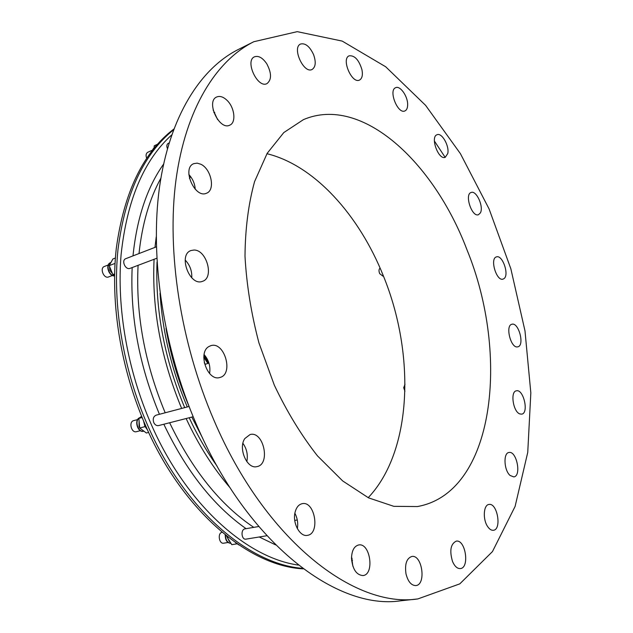 <?xml version="1.0" encoding="UTF-8"?>
<svg xmlns="http://www.w3.org/2000/svg" width="633" height="633" viewBox="0 0 633 633"><rect width="100%" height="100%" fill="white"/><g stroke="black" fill="none" stroke-linecap="round" stroke-linejoin="round"><path stroke-width="0.95" d="M303.247 568.853C249.125 566.219 183 511.638 145.78 426.104C120.816 369.379 110.182 303.579 116.274 248.524C123.981 192.25 143.153 152.434 173.798 129.077M189.473 178.538L190.557 176.52M204.253 362.812L205.432 364.276L208.732 363.065L203.921 355.675L209.001 363.239M217.594 119.558L213.123 109.952M195.233 189.251C194.829 183.625 192.701 178.72 188.856 174.526M191.759 277.816C192.123 270.979 189.932 265.061 185.176 260.06M209.594 373.557C210.67 366.372 208.835 360.042 204.095 354.551M246.823 461.631C248.104 454.945 246.807 448.844 242.922 443.329M297.352 528.65C298.246 523.222 297.423 518.087 294.875 513.26M352.858 566.226L351.552 556.589M417.835 598.929L400.713 600.796C337.334 610.441 247.582 543.882 196.515 424.632C163.132 347.762 149.72 257.71 159.5 187.186C169.486 116.646 200.439 68.435 238.419 49.429L253.817 41.715L297.241 31.65L342.2 41.09L385.703 66.782L425.605 105.355L460.42 153.677L489.103 208.977L510.855 268.803L524.986 330.877L530.834 392.895L527.748 452.373L515.104 506.416L492.458 551.58L459.787 583.871L417.835 598.929C355.034 608.566 265.417 541.088 213.962 420.28C180.334 342.413 166.542 251.277 175.958 180.128C185.58 108.947 216.177 60.562 253.817 41.715M434.373 140.985L445.157 157.34M466.94 249.703C433.953 162.428 361.957 94.641 303.468 119.613L283.798 132.574L267.158 153.36L254.577 181.6C248.445 203.826 245.248 228.695 244.995 256.199C246.561 284.684 251.214 313.604 258.952 342.951L274.318 385.149C286.963 411.767 301.34 435.338 317.45 455.847L342.69 480.945L368.556 497.862L393.805 506.329L417.369 506.558C494.713 492.854 510.119 354.915 466.94 249.703M266.754 63.759C262.616 57.745 258.525 55.435 254.466 56.82C244.552 60.847 257.734 88.826 266.999 83.588C271.763 79.718 271.684 73.112 266.754 63.759M227.041 100.346C223.338 96.817 219.888 95.694 216.692 96.991C205.606 101.391 219.342 130.809 229.763 125.16C236.37 122.66 234.669 107.523 227.041 100.346M200.851 164.256L197.148 163.14L193.753 163.662C181.442 168.125 194.845 198.976 206.524 193.215C215.536 190.224 211.351 169.019 200.851 164.256M193.904 250.043L191.079 250.51C177.738 254.585 189.678 286.749 202.481 281.321C214.476 277.966 206.674 249.568 193.904 250.043M209.088 346.449C197.235 352.359 207.6 381.873 219.944 377.458C234.068 374.253 224.391 340.855 210.749 345.713L209.088 346.449M244.813 438.566C237.889 448.314 247.107 469.512 256.943 466.616C270.861 464.369 263.589 430.638 250.067 434.539L244.813 438.566M295.081 512.271C292.256 522.842 299.868 537.077 307.345 535.352C320.433 533.935 314.973 500.64 302.218 503.678C298.744 504.461 296.363 507.326 295.081 512.271M351.513 558.29C352.526 569.194 356.324 574.954 362.907 575.571C374.823 574.685 370.321 542.528 358.697 544.958C354.163 546.144 351.766 550.591 351.513 558.29M405.99 573.854C407.976 581.569 411.244 585.478 415.786 585.58C426.476 584.932 422.251 554.366 411.83 556.47C406.6 558.314 404.653 564.114 405.99 573.854M452.524 561.479C454.668 566.353 457.271 568.719 460.326 568.576C469.9 567.967 465.54 539.181 456.227 541.144C450.625 543.937 449.39 550.718 452.524 561.479M487.679 526.616C489.507 529.267 491.406 530.494 493.384 530.28C502.032 529.592 497.324 502.507 488.945 504.461C483.477 504.817 482.583 519.456 487.679 526.616M510.119 475.486L513.822 476.902C521.75 476.071 516.599 450.467 508.94 452.492C503.116 452.951 503.955 470.446 510.119 475.486M519.82 413.927L521.734 414.148C529.141 413.127 523.483 388.678 516.354 390.822C510.095 391.526 513.094 411.751 519.82 413.927M517.454 346.908L517.826 346.837C524.907 345.61 518.672 321.928 511.883 324.254C505.087 325.378 510.689 348.221 517.454 346.908M503.955 278.655C509.565 275.054 502.499 254.474 496.47 256.895C489.578 258.359 496.478 281.645 503.053 279.113L503.955 278.655M480.344 212.949C484.008 206.967 476.443 190.066 471.142 192.479C464.211 194.244 471.909 217.523 478.477 214.698L480.344 212.949M447.776 153.502C449.541 145.962 441.818 132.36 437.047 134.726C429.91 136.847 438.542 160.497 445.268 157.3L447.776 153.502M407.652 104.263C407.636 95.971 400.048 85.384 395.672 87.678C388.14 90.21 397.856 114.565 404.914 110.933C406.79 110.039 407.699 107.816 407.652 104.263M361.949 69.693C358.911 59.858 354.638 55.237 349.131 55.831C341.013 58.837 351.932 84.197 359.512 80.059C362.139 78.563 362.954 75.105 361.949 69.693M313.58 54.628C309.719 46.423 305.375 42.894 300.564 44.033C291.655 47.562 303.793 74.156 312.109 69.464C315.677 67.019 316.168 62.081 313.58 54.628M207.917 363.556L203.786 357.234M156.802 258.256L130.129 268.337C125.445 270.402 120.966 260.25 125.864 258.636L156.359 246.854M193.168 416.736L158.646 425.558C156.588 425.914 154.958 424.909 153.764 422.559C152.616 418.888 153.415 416.419 156.177 415.153L189.061 406.481M167.421 148.605C166.432 146.057 166.708 144.308 168.251 143.351L169.074 142.971M266.833 535.74L246.008 539.134C241.434 540.115 240.421 529.362 245.026 528.856L258.691 526.529M165.981 328.321C170.562 354.971 178.15 380.734 188.729 405.618M187.273 406.948C171.606 369.957 162.531 332.08 160.038 293.324M202.695 438.258L191.815 417.084M368.2 497.688C412.455 451.052 415.438 354.084 383.369 275.893C359.251 215.465 314.72 165.363 266.952 153.708M109.549 266.493L109.818 270.275L112.484 273.583M110.917 262.545L110.751 262.6C105.434 264.262 108.829 276.043 114.549 275.798M110.609 262.663L110.466 262.711C104.999 264.428 108.757 276.574 114.549 275.901M108.235 264.982L104.382 266.469C99.421 268.091 103.828 279.05 108.591 276.945L112.452 275.482M114.565 275.054L112.888 274.564L109.192 265.646L112.896 258.984L115.38 258.011M109.192 265.646L114.32 263.668M112.888 274.564L114.589 273.923M115.325 258.707L114.834 266.841M405.009 384.263L403.704 387.705L404.922 391.265M139.054 420.621L139.062 426.777L139.671 427.734M140.463 428.573L140.898 428.897M139.545 417.859C134.141 420.573 138.2 432.932 143.905 431.152L143.794 431.176M139.774 417.685C133.745 419.663 137.59 433.138 143.644 431.215M137.614 419.592L133.713 420.621C128.436 421.72 131.347 433.288 136.499 431.674L140.407 430.677M148.652 432.442L146.389 433.012L139.695 427.995L138.864 418.381L142.124 417.519M139.695 427.995L145.052 426.618M138.864 418.381L141.61 416.277M143.62 421.103L144.822 426.12L147.592 430.139M380.093 268.083C378.811 269.112 378.669 270.956 379.665 273.614L382.83 276.099L383.376 275.925M154.08 148.043L151.88 150.963M153.637 148.233L151.556 151.382M151.754 150.448L147.703 152.308C146.001 153.376 145.653 155.346 146.65 158.218M154.072 148.209L154.262 145.772L157.356 144.34M226.654 536.001L229.217 541.27L229.834 541.524M225.506 535.091C225.633 540.147 227.437 542.885 230.934 543.304L230.934 543.304M225.229 534.869C225.269 540.202 227.136 543.027 230.823 543.328M222.128 532.313L222.12 532.313C217.325 532.844 218.994 544.23 223.718 543.185L227.975 542.497M236.774 543.866L231.781 544.665L227.263 537.362L228.189 537.211M227.263 537.362L227.413 536.61M235.484 542.6L239.021 545.029M184.686 407.628C164.493 359.061 155.267 310.55 157.016 262.094M217.079 466.141C206.69 451.456 197.393 435.322 189.196 417.748M275.624 544.902L259.237 536.982M246.079 528.674C213.511 505.735 186.102 470.928 163.836 424.237M298.293 565.071C246.577 557.847 185.999 504.287 151.137 424.142C127.407 370.091 116.607 307.717 121.109 254.474C127.004 200.02 143.865 160.173 171.685 134.94M213.851 112.532L214.729 112.326M352.146 558.575L351.521 558.844M159.429 414.291C139.173 365.328 130.082 316.421 132.162 267.569M132.993 255.882C136.886 218.037 147.07 187.463 163.559 164.169M302.574 568.355C249.022 564.28 184.393 509.794 147.758 425.59C123.087 369.482 112.35 304.473 117.96 249.774C125.12 193.848 143.636 153.874 173.505 129.86M165.189 412.771C144.72 363.492 135.684 314.348 138.081 265.33M139.007 253.556C142.164 224.019 149.451 198.912 160.861 178.237M253.793 527.368C220.529 505.126 192.479 470.256 169.636 422.749M181.639 408.435C160.972 358.507 151.785 308.785 154.08 259.285M154.982 247.384L156.224 236.924M230.048 487.726C213.194 468.175 198.556 445.11 186.126 418.532M294.749 520.413L297.281 519.978M352.502 560.205L351.639 560.593"/></g></svg>
